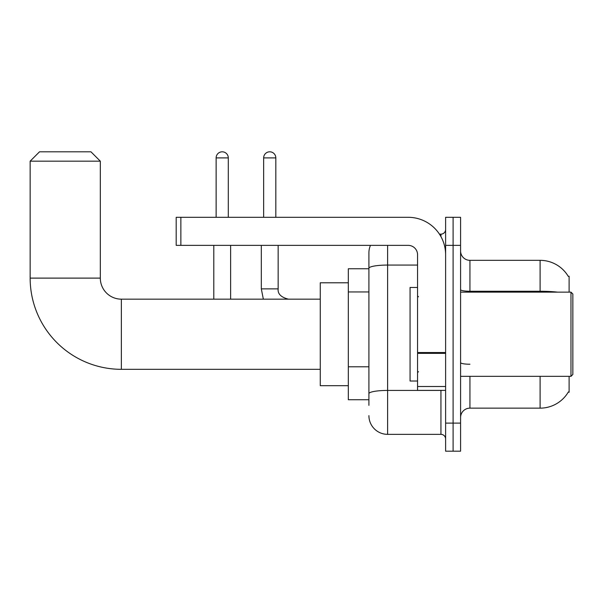 <?xml version="1.0" encoding="UTF-8"?>
<svg xmlns="http://www.w3.org/2000/svg" width="603" height="603" viewBox="0 0 603 603"><rect width="100%" height="100%" fill="white"/><g stroke="black" fill="none" stroke-linecap="round" stroke-linejoin="round"><path stroke-width="0.9" d="M569.111 292.146L569.111 276.242L568.26 276.355A32.743 32.743 0 0 0 540.107 260.338A32.743 32.743 0 0 1 568.184 276.242A32.743 32.743 0 0 0 540.107 260.338L469.941 260.338A9.354 9.354 0 0 1 460.586 250.984A9.354 9.354 0 0 0 469.941 260.338L469.941 292.146M569.111 376.34L569.111 392.244L568.35 391.965A32.743 32.743 0 0 1 540.107 408.148L469.941 408.148A9.354 9.354 0 0 0 460.586 417.502M368.908 405.344L368.908 268.312L368.908 268.757L348.323 268.757L348.323 399.729L368.908 399.729M453.102 423.118L453.102 451.187L460.586 451.187L460.586 423.118L453.102 423.118L453.102 451.187L445.617 451.187L445.617 423.118L453.102 423.118L453.102 245.368L453.102 423.118M445.617 423.118L445.617 217.306L453.102 217.306L453.102 245.368L453.102 217.306L460.586 217.306L460.586 423.118M387.616 245.368L387.616 434.348L440.944 434.348L440.944 390.375M439.451 234.145L440.944 234.145A4.681 4.681 0 0 0 445.617 229.464M368.908 286.335L368.908 252.853A18.708 18.708 0 0 1 370.468 245.368M368.908 396.925L368.908 372.405M417.555 265.064L387.616 265.064A18.708 3.249 180 0 0 368.908 268.312L368.908 252.853M445.617 439.022A4.681 4.681 0 0 0 440.944 434.348M387.616 434.348A18.708 18.708 0 0 1 368.908 415.633M320.261 369.322L121.361 369.322A91.211 91.211 0 0 1 30.15 278.111L30.15 161.174L39.504 151.813L90.963 151.813L100.317 161.174L30.15 161.174M121.361 369.322L121.361 299.163A21.052 21.052 0 0 1 100.317 278.111L100.317 161.174M348.323 282.792L320.261 282.792L320.261 385.694L348.323 385.694M216.13 217.306L216.13 157.896A6.083 6.083 0 0 1 222.213 151.813A6.083 6.083 0 0 1 228.296 157.896L228.296 217.306M230.632 299.163L230.632 245.368M213.794 299.163L213.794 245.368M263.654 217.306L263.654 157.896A6.083 6.083 0 0 1 269.737 151.813A6.083 6.083 0 0 1 275.82 157.896L275.82 217.306M261.318 245.368L261.318 288.867L278.156 288.867L278.156 245.368M445.617 390.375L417.555 390.375L417.555 352.544L445.617 352.544M445.617 254.722A37.424 37.424 0 0 0 408.193 217.306L180.862 217.306L180.862 245.368L408.193 245.368A9.354 9.354 0 0 1 417.555 254.722L417.555 352.544M180.862 245.368L176.189 245.368L176.189 217.306L180.862 217.306M570.981 292.146L572.85 294.015L572.85 374.471L570.981 376.34L570.981 292.146L460.586 292.146M417.555 287.465L410.07 287.465L410.07 381.021L417.555 381.021M368.908 291.95L348.323 291.95M368.908 366.79L348.323 366.79M469.941 376.34L469.941 408.148M540.107 408.148L540.107 376.34M568.26 276.355A32.743 32.743 0 0 0 540.107 260.338L540.107 291.257L469.941 291.257A9.354 1.628 0 0 1 460.586 289.636M557.647 292.146A32.743 5.683 180 0 0 540.107 291.257L540.107 292.146M460.586 245.368L445.617 245.368M469.941 364.235A9.354 1.628 -0 0 1 460.586 362.607M442.564 390.375A4.681 0.814 0 0 1 440.944 390.427L387.616 390.427A18.708 3.249 180 0 0 368.908 393.676M440.944 236.61L440.944 234.145M30.15 278.111L100.317 278.111M216.13 157.896L228.296 157.896M263.654 157.896L275.82 157.896M445.617 353.358L417.555 353.358M417.555 386.508L445.617 386.508M320.261 299.163L121.361 299.163M261.318 288.867L263.345 299.163L261.318 288.867M278.156 288.867C277.591 293.865 281.021 297.294 288.453 299.163C281.021 297.294 277.591 293.865 278.156 288.867C277.591 293.865 281.021 297.294 288.453 299.163C281.021 297.294 277.591 293.865 278.156 288.867C277.591 293.865 281.021 297.294 288.453 299.163C281.021 297.294 277.591 293.865 278.156 288.867C277.591 293.865 281.021 297.294 288.453 299.163C281.021 297.294 277.591 293.865 278.156 288.867M460.586 376.34L570.981 376.34M418.49 296.819L417.555 295.885M418.49 371.667L417.555 372.601"/></g></svg>

